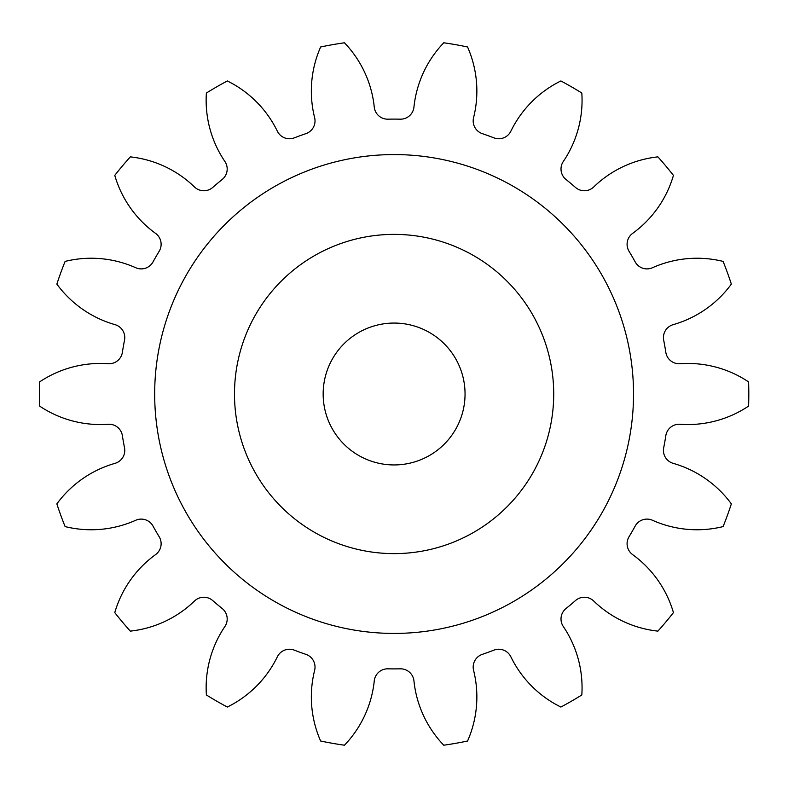<?xml version="1.0" encoding="UTF-8"?>
<svg xmlns="http://www.w3.org/2000/svg" width="788" height="788" viewBox="0 0 788 788"><rect width="100%" height="100%" fill="white"/><g stroke="black" fill="none" stroke-linecap="round" stroke-linejoin="round"><path stroke-width="1.18" d="M553.718 394A159.619 159.619 0 0 0 394.099 234.381A159.619 159.619 0 0 0 234.489 394A159.619 159.619 0 0 0 394.099 553.619A159.619 159.619 0 0 0 553.718 394M154.675 394A239.424 239.424 0 0 0 394.099 633.424A239.424 239.424 0 0 0 633.532 394A239.424 239.424 0 0 0 394.099 154.576A239.424 239.424 0 0 0 154.675 394M323.159 394A70.94 70.94 0 0 0 394.099 464.94A70.94 70.94 0 0 0 465.048 394A70.94 70.94 0 0 0 394.099 323.06A70.94 70.94 0 0 0 323.159 394M314.619 117.609A13.475 13.475 0 0 1 305.872 133.655A274.894 274.894 0 0 0 294.348 137.841A13.475 13.475 0 0 1 277.337 131.182A109.187 109.187 0 0 0 227.318 80.957A354.699 354.699 0 0 0 206.387 93.043A109.187 109.187 0 0 0 224.876 161.461A13.475 13.475 0 0 1 222.147 179.526A274.894 274.894 0 0 0 212.75 187.416A13.475 13.475 0 0 1 194.488 186.973A109.187 109.187 0 0 0 130.316 156.871A354.699 354.699 0 0 0 114.772 175.389A109.187 109.187 0 0 0 155.551 233.366A13.475 13.475 0 0 1 159.166 251.273A274.894 274.894 0 0 0 153.03 261.902A13.475 13.475 0 0 1 135.713 267.723A109.187 109.187 0 0 0 65.118 261.399A354.699 354.699 0 0 0 56.854 284.113A109.187 109.187 0 0 0 114.999 324.646A13.475 13.475 0 0 1 124.514 340.239A274.894 274.894 0 0 0 122.386 352.315A13.475 13.475 0 0 1 108.114 363.721A109.187 109.187 0 0 0 39.607 381.914A354.699 354.699 0 0 0 39.607 406.086A109.187 109.187 0 0 0 108.114 424.279A13.475 13.475 0 0 1 122.386 435.685A274.894 274.894 0 0 0 124.514 447.761A13.475 13.475 0 0 1 114.999 463.354A109.187 109.187 0 0 0 56.854 503.887A354.699 354.699 0 0 0 65.118 526.601A109.187 109.187 0 0 0 135.713 520.277A13.475 13.475 0 0 1 153.03 526.098A274.894 274.894 0 0 0 159.166 536.726A13.475 13.475 0 0 1 155.551 554.634A109.187 109.187 0 0 0 114.772 612.611A354.699 354.699 0 0 0 130.316 631.129A109.187 109.187 0 0 0 194.488 601.027A13.475 13.475 0 0 1 212.75 600.584A274.894 274.894 0 0 0 222.147 608.474A13.475 13.475 0 0 1 224.876 626.539A109.187 109.187 0 0 0 206.387 694.957A354.699 354.699 0 0 0 227.318 707.043A109.187 109.187 0 0 0 277.337 656.818A13.475 13.475 0 0 1 294.348 650.159A274.894 274.894 0 0 0 305.872 654.345A13.475 13.475 0 0 1 314.619 670.391A109.187 109.187 0 0 0 320.637 741.015A354.699 354.699 0 0 0 344.445 745.212A109.187 109.187 0 0 0 374.261 680.911A13.475 13.475 0 0 1 387.972 668.825A274.894 274.894 0 0 0 400.235 668.825A13.475 13.475 0 0 1 413.946 680.911A109.187 109.187 0 0 0 443.762 745.212A354.699 354.699 0 0 0 467.56 741.015A109.187 109.187 0 0 0 473.588 670.391A13.475 13.475 0 0 1 482.335 654.345A274.894 274.894 0 0 0 493.859 650.159A13.475 13.475 0 0 1 510.87 656.818A109.187 109.187 0 0 0 560.889 707.043A354.699 354.699 0 0 0 581.82 694.957A109.187 109.187 0 0 0 563.322 626.539A13.475 13.475 0 0 1 566.06 608.474A274.894 274.894 0 0 0 575.457 600.584A13.475 13.475 0 0 1 593.719 601.027A109.187 109.187 0 0 0 657.891 631.129A354.699 354.699 0 0 0 673.435 612.611A109.187 109.187 0 0 0 632.656 554.634A13.475 13.475 0 0 1 629.041 536.726A274.894 274.894 0 0 0 635.177 526.098A13.475 13.475 0 0 1 652.494 520.277A109.187 109.187 0 0 0 723.089 526.601A354.699 354.699 0 0 0 731.353 503.887A109.187 109.187 0 0 0 673.208 463.354A13.475 13.475 0 0 1 663.693 447.761A274.894 274.894 0 0 0 665.821 435.685A13.475 13.475 0 0 1 680.093 424.279A109.187 109.187 0 0 0 748.6 406.086A354.699 354.699 0 0 0 748.6 381.914A109.187 109.187 0 0 0 680.093 363.721A13.475 13.475 0 0 1 665.821 352.315A274.894 274.894 0 0 0 663.693 340.239A13.475 13.475 0 0 1 673.208 324.646A109.187 109.187 0 0 0 731.353 284.113A354.699 354.699 0 0 0 723.089 261.399A109.187 109.187 0 0 0 652.494 267.723A13.475 13.475 0 0 1 635.177 261.902A274.894 274.894 0 0 0 629.041 251.273A13.475 13.475 0 0 1 632.656 233.366A109.187 109.187 0 0 0 673.435 175.389A354.699 354.699 0 0 0 657.891 156.871A109.187 109.187 0 0 0 593.719 186.973A13.475 13.475 0 0 1 575.457 187.416A274.894 274.894 0 0 0 566.06 179.526A13.475 13.475 0 0 1 563.322 161.461A109.187 109.187 0 0 0 581.82 93.043A354.699 354.699 0 0 0 560.889 80.957A109.187 109.187 0 0 0 510.87 131.182A13.475 13.475 0 0 1 493.859 137.841A274.894 274.894 0 0 0 482.335 133.655A13.475 13.475 0 0 1 473.588 117.609A109.187 109.187 0 0 0 467.56 46.985A354.699 354.699 0 0 0 443.762 42.788A109.187 109.187 0 0 0 413.946 107.089A13.475 13.475 0 0 1 400.235 119.175A274.894 274.894 0 0 0 387.972 119.175A13.475 13.475 0 0 1 374.261 107.089A109.187 109.187 0 0 0 344.445 42.788A354.699 354.699 0 0 0 320.637 46.985A109.187 109.187 0 0 0 314.619 117.609"/></g></svg>
